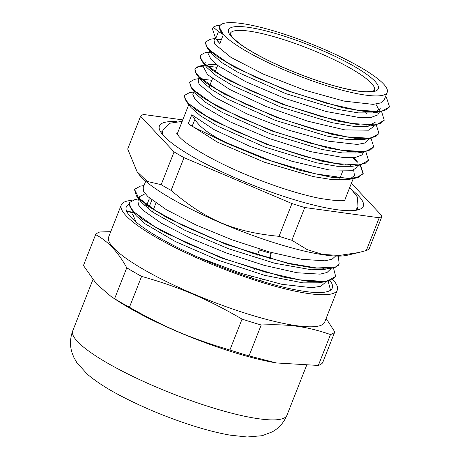 <?xml version="1.0" encoding="UTF-8"?>
<svg xmlns="http://www.w3.org/2000/svg" width="460" height="460" viewBox="0 0 460 460"><rect width="100%" height="100%" fill="white"/><g stroke="black" fill="none" stroke-linecap="round" stroke-linejoin="round"><path stroke-width="0.69" d="M219.644 26.266L219.322 27.082L223.353 34.609A90.062 17.135 21.5 0 0 313.202 81.207A90.062 17.135 21.5 0 0 387.234 92.282A90.062 17.135 21.5 0 0 277.978 32.165A90.062 17.135 21.5 0 0 219.644 26.266A90.062 17.135 21.5 0 0 223.353 34.609L219.845 43.51L217.442 40.905M338.267 256.099L339.169 263.804L334.989 267.478L338.646 265.138L339.169 263.804M329.785 290.657L330.36 289.599L328.181 281.227M138.748 198.91L135.113 199.485L129.289 202.676L129.927 206.816L134.458 212.319L154.387 226.464L186.099 242.845L224.825 258.842L264.718 271.889L299.742 279.864L324.616 281.439L332.022 279.674L335.622 276.241L333.442 267.869M144.014 185.552L140.375 186.127L134.55 189.324L138.69 197.949L155.353 210.502L182.47 225.285L216.614 240.304L253.431 253.546L288.27 263.212L316.704 267.979L335.127 267.116M329.918 290.582L330.286 289.783M140.3 199.502L139.777 199.502M129.214 202.871L131.209 209.311L142.761 219.454L163.058 231.805L221.248 257.916L283.67 277.11L308.873 281.462L326.6 281.52L335.541 276.437M134.481 189.52L136.459 195.943L147.999 206.08L168.285 218.431L226.458 244.536L288.892 263.741L314.094 268.099L331.838 268.168L334.983 267.473M132.693 214.285L136.068 222.03M197.817 257.123L241.063 273.292L281.848 284.309L311.903 287.707L320.89 286.212L325.139 282.607M137.937 200.974L138.477 204.953L142.715 210.053L161.316 223.186L190.906 238.401L227.027 253.253L264.236 265.357L296.913 272.74L320.125 274.148L327.037 272.475L330.406 269.249M145.716 181.228L143.14 187.766L143.733 191.584L147.953 196.673L166.468 209.766L195.943 224.94L231.961 239.781L269.106 251.89L301.794 259.319L325.122 260.82L332.126 259.198L335.616 256.03M360.151 165.048L363.049 173.903L354.971 178.394L346.869 179.682L332.867 179.745L313.231 176.577L264.368 162.202L217.258 142.048L188.284 123.648L192.119 126.356L227.096 143.411L227.24 143.054C210.283 135.033 199.502 127.121 194.896 119.318L191.791 114.741L213.969 129.565L250.211 146.51L291.876 161.236L329.015 169.935L352.785 170.263L357.966 166.554L358.466 165.312M389.436 106.933L381.202 111.625L365.24 111.567L342.7 107.709L287.011 90.677L235.273 67.574L217.292 56.678L207.092 47.754L205.413 42.182M216.384 39.336L221.34 39.715M384.157 120.319L375.975 124.97L360.059 124.936L337.513 121.084L281.825 104.063L230.058 80.954L212.054 70.046L201.854 61.128L200.14 55.539M212.117 52.733L212.733 52.768M378.896 133.647L370.754 138.328L354.838 138.293L332.321 134.452L276.655 117.455L224.865 94.352L206.862 83.45L196.61 74.514L194.81 69.063L197.708 66.798L203.987 66.016M206.856 66.09L216.936 67.292M373.652 146.999L365.418 151.696L349.456 151.633L326.916 147.781L271.227 130.749L219.489 107.64L201.509 96.744L191.308 87.82L189.635 82.248M201.595 79.448L202.21 79.488M368.374 160.39L360.197 165.036L344.275 165.002L321.73 161.149L266.041 144.135L214.274 121.026L196.27 110.118L186.07 101.194L184.356 95.605M196.334 92.799L196.949 92.84M352.86 157.734L357.702 162.248M354.971 178.394L332.735 177.571L300.294 170.436L263.028 158.326L227.102 143.411M385.543 96.565L386.607 97.928L389.505 106.772L386.256 109.865L379.667 111.492L357.466 110.176L326.243 103.161L290.691 91.638L256.168 77.487L227.884 62.986L210.111 50.485L206.045 45.626L205.482 41.998L210.473 39.232L214.808 38.548M381.576 111.567L384.238 120.123L381.006 123.222L374.4 124.838L352.21 123.533L320.988 116.518L285.43 104.995L250.907 90.844L222.634 76.349L204.849 63.836L200.796 58.983L200.209 55.349L205.24 52.589L209.386 52.296M210.916 52.319L212.255 52.377M376.303 124.919L378.971 133.475L375.745 136.58L369.144 138.201L346.955 136.89L315.721 129.875L280.169 118.346L245.651 104.201L217.367 89.706L199.577 77.194L195.54 72.346L194.954 68.707L199.933 65.958L204.125 65.659M206.396 65.705L206.994 65.734M371.047 138.282L373.721 146.838L370.472 149.931L363.883 151.558L341.682 150.242L310.46 143.227L274.907 131.704L240.384 117.553L212.1 103.057L194.327 90.551L190.267 85.692L189.698 82.064L194.689 79.304L199.025 78.614M201.135 79.062L211.813 80.293M365.792 151.633L368.454 160.195L365.228 163.288L358.616 164.91L336.427 163.599L305.204 156.59L269.646 145.061L235.123 130.91L206.85 116.414L189.066 103.908L185.012 99.055L184.425 95.415L189.457 92.661L193.758 91.977M195.874 92.414L196.472 92.443M353.372 157.694L357.27 161.299M360.525 164.985L363.187 173.546L358.507 177.238L348.461 178.509L315.111 173.811L271.17 160.85L227.24 143.054M380.776 108.681L373.106 112.913L358.271 112.873L337.375 109.33L285.85 93.65L238.073 72.392L221.507 62.393L212.14 54.222L207.092 47.754M210.536 51.365L210.41 50.761M371.03 111.642L371.375 112.021M375.515 122.038L367.879 126.258L353.079 126.241L332.183 122.699L280.652 107.03L232.852 85.773L216.263 75.762L206.896 67.591L201.854 61.128M205.275 64.722L205.143 64.112M365.763 125.005L366.103 125.379M367.103 138.362L366.143 138.753M370.754 138.328L362.652 139.616L347.863 139.599L326.985 136.068L275.483 120.416L227.66 99.17L211.065 89.159L201.652 80.977L196.61 74.514M200.031 78.096L199.893 77.487M360.496 138.351L360.841 138.73M361.801 151.725L360.835 152.116M365.418 151.696L357.322 152.979L342.487 152.944L321.592 149.396L270.066 133.716L222.289 112.464L205.729 102.459L196.357 94.288L191.308 87.82M194.752 91.431L194.626 90.827M207.995 86.905L209.162 87.026M355.247 151.714L355.591 152.087M356.575 165.071L355.603 165.468M360.197 165.036L352.096 166.324L337.295 166.307L316.399 162.765L264.868 147.096L217.068 125.844L200.48 115.828L191.113 107.657L186.07 101.194M189.491 104.788L189.359 104.178M349.979 165.071L350.324 165.451M353.654 169.993L354.459 175.455L350.359 178.825M215.7 38.611L219.845 43.51M213.21 27.117L212.474 28.991L215.694 38.611L218.465 31.573L213.21 27.117L216.177 25.812M223.353 34.609L218.465 31.573M195.713 91.799L195.322 91.937M193.073 93.719L192.838 94.622L195.161 99.412L202.463 105.834L230.121 121.837L269.244 138.517L310.5 151.605L344.046 157.682L355.292 157.469L361.899 155.037L363.722 151.961M211.502 78.004L203.004 77.981L200.571 78.579M199.583 77.194L198.277 80.506L199.065 84.255L215.188 97.468L247.572 114.183L288.518 130.117L328.256 141.174L357.305 144.44L364.866 143.014L368.581 139.633M216.752 64.641L208.035 64.67M206.23 65.084L205.838 65.222M205.292 62.698L203.538 67.148L207.564 74.675L229.753 89.499L265.995 106.444L307.659 121.17L344.799 129.869L368.569 130.197L373.75 126.483M366.505 113.35L365.752 112.66M211.496 51.733L210.772 52.009M208.857 53.653L208.621 54.55L210.945 59.34L218.247 65.763L245.904 81.771L285.027 98.451L326.284 111.533L359.829 117.616L371.076 117.403L377.683 114.971L379.506 111.895M379.253 110.653L376.315 104.823M215.113 37.772L214.061 40.44L214.849 44.189L230.972 57.396L263.356 74.117L304.301 90.051L344.04 101.108L373.089 104.368L380.644 102.948L384.364 99.561M188.284 123.648L191.791 114.741M328.382 268.203L327.296 268.617M331.838 268.168L323.736 269.457L311.518 269.773L274.798 263.258L229.109 248.923L185 230.351L152.657 212.106L141.507 202.406L139.518 198.68L139.633 196.673L145.182 193.712M322.529 267.335L323.673 268.686M323.133 281.56L322.052 281.968M326.6 281.52L318.498 282.808L302.916 282.865L264.718 275.356L218.672 260.348L175.398 241.575L144.888 223.658L136.258 215.774L131.209 209.311M134.504 212.853L134.285 212.152M318.113 281.675L318.406 282.037M257.307 255.168L259.388 249.889A94.018 17.888 21.5 0 0 271.153 253.512L270.377 259.037M150.058 198.547L149.046 199.364L146.033 207.011M252.189 268.168L252.045 268.525M249.165 275.845L248.705 277.006M261.659 281.163L262.263 279.623M265.109 272.395L265.253 272.038M260.412 280.784L261.004 279.277M263.856 272.038L263.994 271.682M269.117 258.681L271.153 253.512M148.074 223.019L148.218 222.663M152.438 211.951L155.946 203.044M151.834 200.002L148.333 208.903M144.009 219.868L143.871 220.225M141.49 218.54L141.634 218.184M176.525 121.635A109.56 20.844 21.5 0 0 159.154 128.041A109.56 20.844 21.5 0 0 253.707 185.518A109.56 20.844 21.5 0 0 362.06 207.966A109.56 20.844 21.5 0 0 353.728 191.435M182.764 119.887L143.474 114.471A131.112 24.944 21.5 0 0 140.599 116.253L174.07 151.909A131.112 24.944 21.5 0 0 184.006 157.642L291.945 203.561A131.112 24.944 21.5 0 0 304.756 207.512L379.218 217.775A131.112 24.944 21.5 0 0 382.099 215.993L351.388 183.281M379.218 217.775L366.315 250.545L358.806 252.517L339.405 255.427L322.615 254.443L307.142 249.584L291.853 240.275L304.756 207.512M366.315 250.545A131.112 24.944 -158.5 0 0 369.19 248.762L382.099 215.993M174.07 151.909L161.167 184.678L147.246 181.453L137.08 171.724L127.69 149.023L140.599 116.253M291.945 203.561L279.036 236.331C233.864 231.972 206.247 220.219 171.097 190.405L184.006 157.642M171.097 190.405A131.112 24.944 -158.5 0 1 161.167 184.678M291.853 240.275A131.112 24.944 -158.5 0 1 279.036 236.331M137.08 171.724L137.908 172.96A116.489 22.166 21.5 0 0 271.768 241.948A116.489 22.166 21.5 0 0 346.966 255.311L358.806 252.517M254.535 268.893L254.397 269.249M251.614 276.586L251.148 277.823M254.472 268.876L254.334 269.232M251.453 276.535L250.97 277.765M144.75 220.374L144.601 220.725M126.862 211.738L132.445 210.893M114.603 298.701L111.216 296.619L96.462 283.912L83.45 265.523L95.617 234.623C107.83 241.052 118.214 252.114 126.77 267.806L114.603 298.701A129.306 24.604 -158.5 0 0 129.438 307.263L141.611 276.368C180.331 287.431 206.994 298.776 242.064 319.102L229.891 349.997C191.297 338.617 164.634 327.273 129.438 307.263M318.326 365.453L276.374 362.946L249.032 355.896L261.2 324.996C288.477 323.874 306.872 326.41 330.498 334.552L318.326 365.453A129.306 24.604 -158.5 0 0 322.627 362.785L334.799 331.89L326.128 318.452M110.745 231.679L99.918 231.961A129.306 24.604 21.5 0 0 95.617 234.623M330.498 334.552A129.306 24.604 21.5 0 0 334.799 331.89M242.064 319.102A129.306 24.604 21.5 0 0 261.2 324.996M249.032 355.896A129.306 24.604 -158.5 0 1 229.891 349.997M126.77 267.806A129.306 24.604 21.5 0 0 141.611 276.368M131.836 200.382A116.098 22.091 21.5 0 0 123.481 202.492A116.098 22.091 21.5 0 0 121.267 204.959L108.646 237.009A116.098 22.091 21.5 0 0 196.529 295.222A116.098 22.091 21.5 0 0 320.177 325.617A116.098 22.091 21.5 0 0 324.685 322.115L337.312 290.059A116.098 22.091 21.5 0 0 332.764 279.565M111.216 296.619L117.541 300.742A115.126 21.902 21.5 0 0 274.712 362.652L276.374 362.946M121.267 204.959A116.098 22.091 21.5 0 0 221.197 268.059A116.098 22.091 21.5 0 0 337.312 290.059M128.915 204.292A110.699 21.062 21.5 0 0 128.403 204.585A110.699 21.062 21.5 0 0 126.293 206.937A110.699 21.062 21.5 0 0 221.57 267.105A110.699 21.062 21.5 0 0 332.287 288.081A110.699 21.062 21.5 0 0 330.136 280.709M280.692 35.052A80.471 15.312 21.5 0 0 252.845 52.302A80.471 15.312 21.5 0 0 376.774 90.476A80.471 15.312 21.5 0 0 280.692 35.052M280.468 38.6A77.544 14.754 -158.5 0 1 374.532 90.367L372.1 91.385L366.557 91.77C359.145 91.609 348.841 89.746 335.65 86.187C316.681 80.937 297.327 73.83 277.587 64.86C260.872 57.149 248.055 49.95 239.125 43.269L232.886 37.818C230.408 34.529 229.523 33.097 230.236 33.528A77.544 14.754 -158.5 0 1 280.468 38.6M194.896 119.318L192.119 126.356M162.552 131.238A106.03 20.177 21.5 0 0 160.96 132.44M357.742 209.95A106.03 20.177 21.5 0 0 357.397 207.989M286.948 415.248C283.745 422.746 278.835 428.289 272.216 431.882L262.194 435.7L247.083 437L230.029 435.131C219.248 433.251 207.27 430.244 194.103 426.121C168.803 418.105 144.94 408.33 122.521 396.796C107.945 389.298 96.192 381.748 87.256 374.141L76.849 362.658L73.899 357.472L72.065 352.797C69.765 345.724 69.983 338.416 72.72 330.861A115.126 21.902 21.5 0 0 171.81 393.432A115.126 21.902 21.5 0 0 286.948 415.248L306.504 365.608M339.842 178.44L342.688 171.206M345.103 165.083L345.241 164.732M350.365 151.725L350.503 151.369M355.626 138.368L355.764 138.017M360.887 125.016L361.025 124.66M366.148 111.659L366.286 111.303M199.266 112.154L199.404 111.797M204.522 98.796L204.665 98.44M208.932 87.613L212.439 78.712M215.044 72.082L217.695 65.36M220.305 58.73L220.449 58.374M330.228 289.955L330.366 289.599M335.49 276.598L335.627 276.241M134.412 189.681L134.55 189.324M133.486 212.267L129.841 212.848M205.476 41.992L205.333 42.349M194.954 68.707L194.81 69.063M189.692 82.064L189.549 82.415M389.499 106.766L389.361 107.123M384.238 120.123L384.1 120.48M378.977 133.48L378.839 133.837M368.454 160.195L368.316 160.546M363.193 173.546L363.055 173.903M373.106 112.913L381.202 111.625M367.879 126.258L375.975 124.97M205.24 52.589L209.541 51.911M199.933 65.958L204.28 65.262M215.912 25.858L220.363 25.151M136.459 195.943L141.507 202.406M325.151 282.607L325.507 281.692M132.618 214.481L133.498 212.244M330.412 269.249L330.769 268.341M137.879 201.123L138.759 198.887M344.73 200.186L353.199 178.675M177.14 134.171L188.767 104.65M384.278 99.774L387.234 92.282M208.8 53.791L209.806 51.232M373.761 126.488L374.25 125.246M368.5 139.846L368.983 138.609M193.016 93.863L194.022 91.304M316.75 282.009L316.894 281.652M322.011 268.651L322.155 268.295M140.064 217.482L140.208 217.126M144.67 205.792L145.469 203.768M72.72 330.861L92.897 279.651M345.431 199.95L345.477 199.927C344.091 201.411 335.478 200.882 319.625 198.335C300.196 194.384 277.961 187.415 252.908 177.433C218.805 163.927 187.582 146.176 179.124 136.643L176.767 133.469M162.208 134.142L162.972 129.944L169.976 123.217L182.183 121.365M349.772 187.381L357.443 197.07L357.972 206.758L355.666 210.346"/></g></svg>
